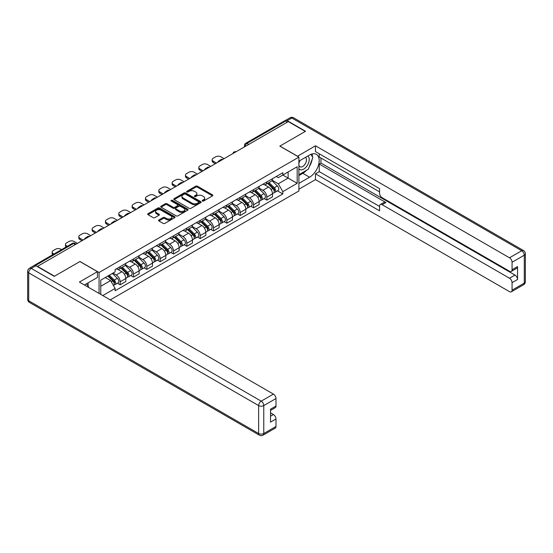 <?xml version="1.0" encoding="UTF-8"?>
<svg xmlns="http://www.w3.org/2000/svg" width="553" height="553" viewBox="0 0 553 553"><rect width="100%" height="100%" fill="white"/><g stroke="black" fill="none" stroke-linecap="round" stroke-linejoin="round"><path stroke-width="0.83" d="M202.419 201.016A0.83 0.477 0 0 0 203.594 201.016L212.504 195.866A1.189 0.684 0 0 0 212.857 195.382A1.189 0.684 0 0 0 212.504 194.898L197.407 186.181A1.189 0.684 0 0 0 195.727 186.181L186.81 191.324A0.83 0.477 0 0 0 186.568 191.663A0.83 0.477 0 0 0 186.81 192.002A0.83 0.477 0 0 0 187.985 192.002L189.14 191.338A3.795 2.191 0 0 1 194.511 191.338L195.769 192.064A3.795 2.191 0 0 1 196.882 193.612A3.795 2.191 0 0 1 195.769 195.161L194.615 195.831A0.83 0.477 0 0 0 194.373 196.17A0.83 0.477 0 0 0 194.615 196.509A0.83 0.477 0 0 0 195.79 196.509L196.944 195.838A3.795 2.191 0 0 1 202.315 195.838L203.573 196.571A3.795 2.191 0 0 1 204.686 198.119A3.795 2.191 0 0 1 203.573 199.668L202.419 200.331A0.83 0.477 0 0 0 202.177 200.67A0.83 0.477 0 0 0 202.419 201.016L202.419 200.331M158.898 219.99A1.189 0.684 0 0 0 158.552 220.474A1.189 0.684 0 0 0 158.898 220.958L163.135 223.405A1.189 0.684 0 0 0 164.808 223.405L174.713 217.688A1.189 0.684 0 0 0 175.059 217.205A1.189 0.684 0 0 0 174.713 216.721L159.61 207.997A1.189 0.684 0 0 0 157.93 207.997L148.031 213.714A1.189 0.684 0 0 0 147.686 214.198A1.189 0.684 0 0 0 148.031 214.682L153.146 217.64A1.189 0.684 0 0 0 154.826 217.64L159.064 215.193A1.189 0.684 0 0 0 159.409 214.709A1.189 0.684 0 0 0 159.064 214.225L156.527 212.76A3.173 1.832 0 0 1 155.593 211.46A3.173 1.832 0 0 1 157.557 209.767A3.173 1.832 0 0 1 161.013 210.168L170.96 215.905A3.173 1.832 0 0 1 171.886 217.205A3.173 1.832 0 0 1 169.93 218.898A3.173 1.832 0 0 1 166.467 218.497L164.808 217.543A1.189 0.684 0 0 0 163.135 217.543L158.898 219.99L158.898 220.958M99.056 272.505L79.998 261.5L54.526 276.203L37.514 266.38L288.293 121.598L305.304 131.42L279.832 146.123L298.897 157.128L99.056 272.505L99.056 293.429M189.223 208.336A1.189 0.684 0 0 0 190.903 208.336L200.801 202.619A1.189 0.684 0 0 0 201.154 202.135A1.189 0.684 0 0 0 200.801 201.651L185.704 192.935A1.189 0.684 0 0 0 184.025 192.935L174.126 198.651A1.189 0.684 0 0 0 173.773 199.135A1.189 0.684 0 0 0 174.126 199.619L189.223 208.336M171.561 201.188A0.83 0.477 0 0 1 172.405 201.306L172.405 200.324L187.757 209.186A1.189 0.684 0 0 1 188.103 209.67A1.189 0.684 0 0 1 187.757 210.154L177.859 215.87A1.189 0.684 0 0 1 176.179 215.87L161.075 207.154L161.075 206.186A1.189 0.684 0 0 0 160.729 206.67A1.189 0.684 0 0 0 161.075 207.154M161.075 206.186L165.312 203.739A1.189 0.684 0 0 1 166.992 203.739L173.117 207.271A1.189 0.684 0 0 0 174.796 207.271L177.603 205.647A1.189 0.684 0 0 0 177.955 205.163A1.189 0.684 0 0 0 177.603 204.679L171.23 201.002A0.83 0.477 0 0 1 170.988 200.663A0.83 0.477 0 0 1 171.499 200.221A0.83 0.477 0 0 1 172.405 200.324M110.254 299.892L298.897 190.979L298.897 157.128M33.989 265.613A2.419 1.396 -120 0 0 33.657 265.723A2.419 1.396 -120 0 0 33.401 265.958M248.719 144.444L246.928 143.407A2.419 1.396 60 0 0 245.719 143.289L284.436 120.934A2.419 1.396 60 0 1 285.645 121.052L246.928 143.407A2.419 1.396 120 0 0 245.214 146.372L245.214 146.469M287.442 122.089L285.645 121.052M266.843 181.951A5.558 3.207 60 0 1 265.689 184.446L271.329 181.19A5.558 3.207 -120 0 0 272.484 178.695M258.839 187.937L262.91 190.287A5.558 3.207 60 0 1 266.843 197.103L272.484 193.84A5.558 3.207 -120 0 0 268.551 187.032L264.514 184.702M272.484 193.84L272.484 196.854L266.843 200.11L264.134 198.548M265.689 184.446A5.558 3.207 60 0 1 262.952 184.197M266.843 197.103L266.843 200.11M253.509 189.651A5.558 3.207 60 0 1 252.355 192.147L257.995 188.884A5.558 3.207 -120 0 0 259.15 186.389M250.806 206.248L253.509 207.81L259.15 204.548L259.15 201.541A5.558 3.207 -120 0 0 255.216 194.732L251.18 192.403M252.355 192.147A5.558 3.207 60 0 1 249.617 191.891M245.504 195.638L249.576 197.988A5.558 3.207 60 0 1 253.509 204.797L253.509 207.81M240.175 197.345A5.558 3.207 60 0 1 239.02 199.84L244.661 196.585A5.558 3.207 -120 0 0 245.815 194.089M237.472 213.942L240.175 215.504L245.815 212.248L245.815 209.241A5.558 3.207 -120 0 0 241.882 202.433L237.845 200.096M239.02 199.84A5.558 3.207 60 0 1 236.283 199.592M232.17 203.331L236.242 205.688A5.558 3.207 60 0 1 240.175 212.497L240.175 215.504M226.841 205.045A5.558 3.207 60 0 1 225.686 207.541L231.327 204.285A5.558 3.207 -120 0 0 232.481 201.79M224.138 221.642L226.841 223.205L232.481 219.949L232.481 216.935A5.558 3.207 -120 0 0 228.548 210.126L224.511 207.797M225.686 207.541A5.558 3.207 60 0 1 222.949 207.292M218.836 211.032L222.907 213.382A5.558 3.207 60 0 1 226.841 220.198L226.841 223.205M213.506 212.746A5.558 3.207 60 0 1 212.352 215.241L217.993 211.979A5.558 3.207 -120 0 0 219.147 209.483M210.804 229.343L213.506 230.905L219.147 227.649L219.147 224.636A5.558 3.207 -120 0 0 215.214 217.827L211.177 215.497M212.352 215.241A5.558 3.207 60 0 1 209.615 214.986M205.502 218.732L209.573 221.082A5.558 3.207 60 0 1 213.506 227.891L213.506 230.905M200.172 220.44A5.558 3.207 60 0 1 199.018 222.935L204.658 219.679A5.558 3.207 -120 0 0 205.813 217.184M197.469 237.037L200.172 238.599L205.813 235.343L205.813 232.336A5.558 3.207 -120 0 0 201.88 225.527L197.843 223.191M199.018 222.935A5.558 3.207 60 0 1 196.28 222.686M192.168 226.426L196.239 228.783A5.558 3.207 60 0 1 200.172 235.592L200.172 238.599M186.838 228.14A5.558 3.207 60 0 1 185.684 230.636L191.331 227.38A5.558 3.207 -120 0 0 192.479 224.884M184.135 244.737L186.838 246.299L192.479 243.044L192.479 240.03A5.558 3.207 -120 0 0 188.545 233.221L184.508 230.891M185.684 230.636A5.558 3.207 60 0 1 182.946 230.387M178.833 234.126L182.905 236.477A5.558 3.207 60 0 1 186.838 243.292L186.838 246.299M173.504 235.841A5.558 3.207 60 0 1 172.349 238.336L177.997 235.073A5.558 3.207 -120 0 0 179.144 232.578M170.801 252.438L173.504 254L179.144 250.744L179.144 247.73A5.558 3.207 -120 0 0 175.211 240.921L171.174 238.592M172.349 238.336A5.558 3.207 60 0 1 169.612 238.08M165.499 241.827L169.571 244.177A5.558 3.207 60 0 1 173.504 250.986L173.504 254M160.17 243.534A5.558 3.207 60 0 1 159.022 246.03L164.663 242.774A5.558 3.207 -120 0 0 165.81 240.279M157.467 260.131L160.17 261.693L165.81 258.438L165.81 255.431A5.558 3.207 -120 0 0 161.877 248.622L157.84 246.285M159.022 246.03A5.558 3.207 60 0 1 156.285 245.781M152.165 249.521L156.236 251.878A5.558 3.207 60 0 1 160.17 258.686L160.17 261.693M146.835 251.235A5.558 3.207 60 0 1 145.688 253.73L151.328 250.474A5.558 3.207 -120 0 0 152.476 247.979M144.133 267.832L146.835 269.394L152.476 266.138L152.476 263.124A5.558 3.207 -120 0 0 148.543 256.316L144.506 253.986M145.688 253.73A5.558 3.207 60 0 1 142.951 253.481M138.831 257.221L142.902 259.571A5.558 3.207 60 0 1 146.835 266.387L146.835 269.394M133.501 258.935A5.558 3.207 60 0 1 132.354 261.431L137.994 258.168A5.558 3.207 -120 0 0 139.142 255.673M130.798 275.532L133.501 277.094L139.142 273.839L139.142 270.825A5.558 3.207 -120 0 0 135.215 264.016L131.172 261.687M132.354 261.431A5.558 3.207 60 0 1 129.616 261.175M125.496 264.922L129.568 267.272A5.558 3.207 60 0 1 133.501 274.081L133.501 277.094M120.167 266.629A5.558 3.207 60 0 1 119.019 269.124L124.66 265.869A5.558 3.207 -120 0 0 125.808 263.373M117.464 283.226L120.167 284.788L125.808 281.532L125.808 278.525A5.558 3.207 -120 0 0 121.881 271.717L117.837 269.38M119.019 269.124A5.558 3.207 60 0 1 116.282 268.876M112.992 273.092L116.234 274.972A5.558 3.207 60 0 1 120.167 281.781L120.167 284.788M276.286 176.497L278.297 177.658L297.182 166.75L288.127 171.983L288.127 178.101L278.297 183.776L272.166 180.237M100.764 294.41L100.764 280.15L115.128 271.862L115.128 269.539L282.825 172.723L282.825 175.038L297.182 183.333L282.825 191.621L278.297 183.776M297.182 166.75L297.182 183.333M100.764 286.274L110.593 280.599L115.128 288.445L115.128 290.76L282.825 193.944L282.825 191.621M115.128 288.445L102.775 295.572M110.593 280.599L105.298 277.537M277.468 190.847L282.825 193.944M202.751 201.126L203.573 200.656A3.795 2.191 0 0 0 204.686 199.108L204.686 198.119M196.882 193.612L196.882 194.601A3.795 2.191 0 0 1 195.769 196.149L194.946 196.626M212.504 194.898L212.504 195.866L197.407 187.163A1.189 0.684 0 0 0 195.727 187.163L187.142 192.119M200.787 202.633L185.704 193.923A1.189 0.684 0 0 0 184.025 193.923L174.14 199.626L174.126 198.651M198.707 202.474A0.83 0.477 0 0 0 198.949 202.135A0.83 0.477 0 0 0 198.707 201.797L185.449 194.144A0.83 0.477 0 0 0 184.273 194.144L183.057 194.85A3.795 2.191 0 0 0 181.944 196.398A3.795 2.191 0 0 0 183.057 197.946L192.119 203.179A3.795 2.191 0 0 0 197.49 203.179L198.707 202.474L198.707 203.463A0.83 0.477 0 0 0 198.949 203.124L198.949 202.135M181.944 196.398L181.944 197.386A3.795 2.191 0 0 0 183.057 198.935L183.057 197.946M198.707 203.463L197.49 204.168A3.795 2.191 0 0 1 192.119 204.168L183.057 198.935M161.096 207.161L165.312 204.721L165.312 203.739M177.955 205.163L177.955 206.151A1.189 0.684 0 0 1 177.603 206.635L174.796 208.26A1.189 0.684 0 0 1 173.117 208.26L166.992 204.721A1.189 0.684 0 0 0 165.312 204.721M172.405 201.306L187.744 210.161M179.469 210.942A3.173 1.832 0 0 0 182.932 211.336A3.173 1.832 0 0 0 184.889 209.649A3.173 1.832 0 0 0 183.962 208.35L180.458 206.331A1.189 0.684 0 0 0 178.778 206.331L175.972 207.949A1.189 0.684 0 0 0 175.619 208.433A1.189 0.684 0 0 0 175.972 208.916L179.469 210.942L179.469 211.93A3.173 1.832 0 0 0 182.932 212.324A3.173 1.832 0 0 0 184.889 210.631L184.889 209.649M175.619 208.433L175.619 209.421A1.189 0.684 0 0 0 175.972 209.905L175.972 208.916M179.469 211.93L175.972 209.905M171.886 217.205L171.886 218.186A3.173 1.832 0 0 1 169.93 219.88A3.173 1.832 0 0 1 166.467 219.486L164.808 218.532A1.189 0.684 0 0 0 163.135 218.532L158.911 220.965M155.593 211.46L155.593 212.449A3.173 1.832 0 0 0 156.527 213.748L156.527 212.76M159.064 214.225L159.064 215.193L156.527 213.748M174.693 217.695L159.61 208.986A1.189 0.684 0 0 0 157.93 208.986L148.045 214.695M267.562 183.368L272.809 188.545A3.021 1.742 60 0 1 273.611 193.08L272.484 193.73M218.248 162.036L217.958 161.87A7.555 4.362 -0 0 1 220.135 160.19M268.606 184.398L270.832 185.684M224.062 158.683L220.813 156.81A3.629 2.094 -0 0 0 215.684 156.81L213.209 158.241A3.629 2.094 -0 0 0 212.145 159.72A3.629 2.094 -0 0 0 213.209 161.2L216.451 163.073M268.143 183.029L273.894 188.704A1.452 0.836 60 0 1 274.274 190.882A1.452 0.836 60 0 1 274.143 190.93M269.014 182.525L274.267 187.709A3.021 1.742 60 0 1 275.062 192.244A3.021 1.742 60 0 1 274.15 192.34M271.952 180.617L277.343 185.932A3.021 1.742 60 0 1 278.138 190.467L275.062 192.244M215.345 163.716L213.209 162.485A3.629 2.094 180 0 1 212.145 160.999L212.145 159.72M254.228 191.061L259.481 196.246A3.021 1.742 60 0 1 260.276 200.78L259.15 201.43M204.914 169.736L204.624 169.571A7.555 4.362 -0 0 1 206.801 167.891M255.272 192.098L257.498 193.384M210.728 166.384L207.479 164.504A3.629 2.094 -0 0 0 202.35 164.504L199.875 165.935A3.629 2.094 -0 0 0 198.81 167.414A3.629 2.094 -0 0 0 199.875 168.9L203.124 170.773M254.809 190.73L260.56 196.405A1.452 0.836 60 0 1 260.94 198.575A1.452 0.836 60 0 1 260.809 198.631M255.68 190.225L260.933 195.409A3.021 1.742 60 0 1 261.728 199.937A3.021 1.742 60 0 1 260.816 200.034M258.617 188.31L264.009 193.633A3.021 1.742 60 0 1 264.804 198.161L261.728 199.937M202.011 171.416L199.875 170.179A3.629 2.094 180 0 1 198.81 168.7L198.81 167.414M240.894 198.762L246.147 203.946A3.021 1.742 60 0 1 246.942 208.474L245.815 209.124M191.58 177.437L191.29 177.264A7.555 4.362 -0 0 1 193.467 175.591M241.938 199.799L244.163 201.085M197.393 174.077L194.144 172.204A3.629 2.094 -0 0 0 189.015 172.204L186.541 173.635A3.629 2.094 -0 0 0 185.476 175.114A3.629 2.094 -0 0 0 186.541 176.594L189.79 178.474M241.474 198.423L247.226 204.098A1.452 0.836 60 0 1 247.606 206.276A1.452 0.836 60 0 1 247.474 206.331M242.345 197.926L247.599 203.103A3.021 1.742 60 0 1 248.394 207.638A3.021 1.742 60 0 1 247.481 207.734M245.283 196.011L250.675 201.327A3.021 1.742 60 0 1 251.47 205.861L248.394 207.638M188.677 179.11L186.541 177.879A3.629 2.094 180 0 1 185.476 176.4L185.476 175.114M297.438 156.292L315.473 145.778L509.5 257.795L521.721 250.737L291.797 117.996L287.187 120.658L305.56 131.268L279.922 146.075L297.438 156.188M298.897 161.172L309.576 155.006A13.597 7.853 120 0 1 316.378 154.335A13.597 7.853 120 0 1 318.459 165.229A13.597 7.853 120 0 1 309.576 177.216L298.897 183.382M298.897 189.202L315.473 179.628L315.473 173.808L379.579 210.817L379.579 206.179A3.629 2.094 -120 0 1 380.333 204.52A3.629 2.094 -120 0 1 382.144 204.7L509.5 278.228L514.974 275.069A3.629 2.094 60 0 1 517.539 279.507L517.539 266.581A3.629 2.094 60 0 1 516.785 268.24L511.311 271.399A3.629 2.094 -120 0 0 512.064 269.74L512.064 262.24A3.629 2.094 -120 0 0 509.5 257.795M320.947 158.013L320.947 163.052L319.24 164.034L319.24 171.637L315.473 173.808M319.24 153.775L319.24 157.031L379.579 191.87M511.311 271.399A3.629 2.094 -120 0 1 509.5 271.219L382.144 197.691A3.629 2.094 -120 0 1 379.579 193.253L379.579 188.614L315.473 151.598L315.473 145.778M315.473 179.628L509.5 291.652A3.629 2.094 -120 0 0 511.311 291.832A3.629 2.094 -120 0 0 512.064 290.173L512.064 282.666A3.629 2.094 -120 0 0 509.5 278.228M287.187 120.658A3.629 2.094 -120 0 0 285.369 120.478A3.629 2.094 -120 0 0 284.989 120.824M319.24 164.034L385.904 202.529L382.144 204.7M320.947 163.052L514.974 275.069M319.24 171.637L379.579 206.476M380.333 204.52L384.093 202.35A3.629 2.094 60 0 1 385.904 202.529M298.897 175.584L302.823 173.317A13.597 7.853 120 0 0 306.597 170.248M309.293 166.695A13.597 7.853 120 0 0 312.224 159.146M312.438 156.713A13.597 7.853 120 0 0 312.106 153.934M35.89 265.744L31.279 268.405A3.629 2.094 -120 0 0 29.461 268.226L34.079 265.564A3.629 2.094 60 0 1 35.89 265.744L54.27 276.355L79.909 261.548L97.432 271.661L97.432 277.488L85.293 284.491A13.597 7.853 120 0 0 84.478 285.009M97.432 271.661L79.397 282.078L273.424 394.095A3.629 2.094 60 0 1 275.988 398.533L275.988 406.04A3.629 2.094 60 0 1 275.235 407.699L270.514 410.423M88.114 286.143L88.114 282.866M270.514 416.202L273.424 414.529A3.629 2.094 60 0 1 275.988 418.967L275.988 426.467A3.629 2.094 60 0 1 275.235 428.126L263.014 435.183A3.629 2.094 -120 0 0 263.767 433.524L275.988 426.467M275.988 406.04L270.514 409.199L270.514 422.126L275.988 418.967M273.424 414.529L270.514 412.849M298.897 168.727A7.86 4.535 120 0 0 305.145 168.05A7.86 4.535 120 0 0 309.238 159.499A7.86 4.535 120 0 0 307.807 156.029M299.553 160.792A7.86 4.535 120 0 0 298.897 162.209M298.897 164.835A5.378 3.104 120 0 0 299.982 166.778A5.378 3.104 120 0 0 304.122 165.34A5.378 3.104 120 0 0 306.473 159.921A5.378 3.104 120 0 0 305.36 157.46A5.378 3.104 120 0 0 305.339 157.453M299.996 160.536A5.378 3.104 120 0 0 298.897 163.764M310.807 154.384L312.908 157.377L308.298 169.266L299.069 174.596M86.482 283.813L88.625 286.862L88.452 287.304M227.56 206.463L232.813 211.647A3.021 1.742 60 0 1 233.608 216.175L232.481 216.824M178.246 185.131L177.955 184.965A7.555 4.362 -0 0 1 180.133 183.285M228.603 207.493L230.829 208.778M184.059 181.778L180.81 179.905A3.629 2.094 -0 0 0 175.681 179.905L173.207 181.336A3.629 2.094 -0 0 0 172.142 182.815A3.629 2.094 -0 0 0 173.207 184.294L176.455 186.167M228.14 206.124L233.891 211.799A1.452 0.836 60 0 1 234.272 213.976A1.452 0.836 60 0 1 234.14 214.025M229.011 205.619L234.265 210.804A3.021 1.742 60 0 1 235.06 215.338A3.021 1.742 60 0 1 234.147 215.435M231.949 203.711L237.341 209.027A3.021 1.742 60 0 1 238.136 213.562L235.06 215.338M175.342 186.81L173.207 185.58A3.629 2.094 180 0 1 172.142 184.094L172.142 182.815M214.225 214.156L219.479 219.341A3.021 1.742 60 0 1 220.274 223.875L219.147 224.525M164.912 192.831L164.621 192.665A7.555 4.362 -0 0 1 166.799 190.985M215.269 215.193L217.495 216.479M170.725 189.479L167.476 187.598A3.629 2.094 -0 0 0 162.347 187.598L159.872 189.029A3.629 2.094 -0 0 0 158.808 190.509A3.629 2.094 -0 0 0 159.872 191.995L163.121 193.868M214.806 213.824L220.557 219.5A1.452 0.836 60 0 1 220.944 221.67A1.452 0.836 60 0 1 220.806 221.725M215.677 213.32L220.93 218.504A3.021 1.742 60 0 1 221.725 223.032A3.021 1.742 60 0 1 220.813 223.129M218.615 211.412L224.006 216.728A3.021 1.742 60 0 1 224.801 221.255L221.725 223.032M162.008 194.511L159.872 193.274A3.629 2.094 180 0 1 158.808 191.794L158.808 190.509M200.891 221.857L206.145 227.041A3.021 1.742 60 0 1 206.94 231.569L205.813 232.219M151.577 200.532L151.287 200.359A7.555 4.362 -0 0 1 153.464 198.686M201.935 222.894L204.161 224.179M157.391 197.172L154.142 195.299A3.629 2.094 -0 0 0 149.013 195.299L146.538 196.73A3.629 2.094 -0 0 0 145.474 198.209A3.629 2.094 -0 0 0 146.538 199.688L149.787 201.569M201.472 221.525L207.223 227.193A1.452 0.836 60 0 1 207.61 229.371A1.452 0.836 60 0 1 207.472 229.426M202.343 221.02L207.596 226.198A3.021 1.742 60 0 1 208.391 230.732A3.021 1.742 60 0 1 207.479 230.829M205.281 219.106L210.672 224.421A3.021 1.742 60 0 1 211.467 228.956L208.391 230.732M148.674 202.204L146.538 200.974A3.629 2.094 180 0 1 145.474 199.495L145.474 198.209M187.557 229.557L192.81 234.742A3.021 1.742 60 0 1 193.605 239.269L192.479 239.919M138.243 208.225L137.953 208.059A7.555 4.362 -0 0 1 140.13 206.38M188.601 230.587L190.833 231.873M144.056 204.873L140.808 202.999A3.629 2.094 -0 0 0 135.685 202.999L133.204 204.43A3.629 2.094 -0 0 0 132.139 205.91A3.629 2.094 -0 0 0 133.204 207.389L136.453 209.262M188.138 229.219L193.889 234.894A1.452 0.836 60 0 1 194.276 237.071A1.452 0.836 60 0 1 194.138 237.119M189.008 228.714L194.262 233.898A3.021 1.742 60 0 1 195.057 238.433A3.021 1.742 60 0 1 194.144 238.53M191.946 226.806L197.338 232.122A3.021 1.742 60 0 1 198.133 236.656L195.057 238.433M135.34 209.905L133.204 208.675A3.629 2.094 180 0 1 132.139 207.188L132.139 205.91M174.223 237.258L179.476 242.435A3.021 1.742 60 0 1 180.271 246.97L179.144 247.62M124.909 215.926L124.619 215.76A7.555 4.362 -0 0 1 126.796 214.08M175.266 238.288L177.499 239.573M130.722 212.573L127.473 210.693A3.629 2.094 -0 0 0 122.351 210.693L119.87 212.124A3.629 2.094 -0 0 0 118.805 213.603A3.629 2.094 -0 0 0 119.87 215.089L123.119 216.963M174.803 236.919L180.554 242.594A1.452 0.836 60 0 1 180.942 244.765A1.452 0.836 60 0 1 180.81 244.82M175.674 236.414L180.928 241.599A3.021 1.742 60 0 1 181.723 246.126A3.021 1.742 60 0 1 180.81 246.223M178.612 234.507L184.004 239.822A3.021 1.742 60 0 1 184.799 244.35L181.723 246.126M122.006 217.606L119.87 216.368A3.629 2.094 180 0 1 118.805 214.889L118.805 213.603M160.888 244.951L166.142 250.136A3.021 1.742 60 0 1 166.937 254.663L165.81 255.313M111.582 223.626L111.284 223.453A7.555 4.362 -0 0 1 113.462 221.781M161.932 245.988L164.165 247.274M117.388 220.267L114.146 218.394A3.629 2.094 -0 0 0 109.017 218.394L106.535 219.824A3.629 2.094 -0 0 0 105.471 221.304A3.629 2.094 -0 0 0 106.535 222.783L109.784 224.663M161.469 244.62L167.22 250.288A1.452 0.836 60 0 1 167.607 252.465A1.452 0.836 60 0 1 167.476 252.521M162.34 244.115L167.594 249.292A3.021 1.742 60 0 1 168.388 253.827A3.021 1.742 60 0 1 167.476 253.924M165.278 242.2L170.67 247.516A3.021 1.742 60 0 1 171.471 252.05L168.388 253.827M108.671 225.299L106.535 224.069A3.629 2.094 180 0 1 105.471 222.589L105.471 221.304M147.554 252.652L152.808 257.836A3.021 1.742 60 0 1 153.603 262.364L152.476 263.014M98.247 231.32L97.95 231.154A7.555 4.362 -0 0 1 100.128 229.474M148.605 253.682L150.831 254.968M104.054 227.967L100.812 226.094A3.629 2.094 -0 0 0 95.683 226.094L93.201 227.525A3.629 2.094 -0 0 0 92.137 229.004A3.629 2.094 -0 0 0 93.201 230.483L96.45 232.357M148.135 252.313L153.886 257.988A1.452 0.836 60 0 1 154.273 260.166A1.452 0.836 60 0 1 154.142 260.214M149.006 251.809L154.259 256.993A3.021 1.742 60 0 1 155.054 261.528A3.021 1.742 60 0 1 154.142 261.624M151.944 249.901L157.335 255.216A3.021 1.742 60 0 1 158.137 259.751L155.054 261.528M95.337 233L93.201 231.769A3.629 2.094 180 0 1 92.137 230.283L92.137 229.004M134.22 260.352L139.474 265.53A3.021 1.742 60 0 1 140.268 270.064L139.142 270.714M84.913 239.02L84.616 238.855A7.555 4.362 -0 0 1 86.793 237.175M135.271 261.382L137.497 262.668M90.72 235.668L87.478 233.788A3.629 2.094 -0 0 0 82.349 233.788L79.867 235.219A3.629 2.094 -0 0 0 78.803 236.698A3.629 2.094 -0 0 0 79.867 238.184L83.116 240.057M134.801 260.014L140.552 265.689A1.452 0.836 60 0 1 140.939 267.859A1.452 0.836 60 0 1 140.808 267.915M135.672 259.509L140.925 264.693A3.021 1.742 60 0 1 141.72 269.221A3.021 1.742 60 0 1 140.808 269.318M138.609 257.601L144.001 262.917A3.021 1.742 60 0 1 144.803 267.445L141.72 269.221M82.003 240.7L79.867 239.463A3.629 2.094 180 0 1 78.803 237.984L78.803 236.698M120.886 268.046L126.139 273.23A3.021 1.742 60 0 1 126.934 277.758L125.808 278.408M121.937 269.083L124.162 270.369M77.392 243.361L74.143 241.488A3.629 2.094 -0 0 0 69.014 241.488L66.533 242.919A3.629 2.094 -0 0 0 65.475 244.398A3.629 2.094 -0 0 0 66.533 245.878L67.279 246.313M121.466 267.714L127.225 273.382A1.452 0.836 60 0 1 127.605 275.56A1.452 0.836 60 0 1 127.473 275.615M122.337 267.21L127.591 272.394A3.021 1.742 60 0 1 128.393 276.922A3.021 1.742 60 0 1 127.473 277.018M125.282 265.295L130.667 270.617A3.021 1.742 60 0 1 131.469 275.145L128.393 276.922M66.194 246.935A3.629 2.094 180 0 1 65.475 245.684L65.475 244.398M107.863 276.051L112.805 280.931A3.021 1.742 60 0 1 113.6 285.459L113.455 285.542M108.602 276.776L110.828 278.062M61.549 249.617L60.809 249.189A3.629 2.094 -0 0 0 55.68 249.189L53.199 250.62A3.629 2.094 -0 0 0 52.141 252.099A3.629 2.094 -0 0 0 53.199 253.578L53.945 254.007M108.45 275.719L113.89 281.083A1.452 0.836 60 0 1 114.271 283.26A1.452 0.836 60 0 1 114.139 283.309M109.314 275.214L114.257 280.088A3.021 1.742 60 0 1 115.059 284.622A3.021 1.742 60 0 1 114.146 284.719M112.397 273.438L117.333 278.311A3.021 1.742 60 0 1 118.135 282.846L115.059 284.622M52.86 254.636A3.629 2.094 180 0 1 52.141 253.378L52.141 252.099M245.304 146.421L245.214 146.372A2.419 1.396 0 0 1 244.509 145.384L244.509 146.877M133.501 274.081L139.142 270.825M146.835 266.387L152.476 263.124M160.17 258.686L165.81 255.431M173.504 250.986L179.144 247.73M186.838 243.292L192.479 240.03M200.172 235.592L205.813 232.336M213.506 227.891L219.147 224.636M226.841 220.198L232.481 216.935M240.175 212.497L245.815 209.241M253.509 204.797L259.15 201.541M120.167 281.781L125.808 278.525M116.234 274.972L121.881 271.717M129.568 267.272L135.215 264.016M142.902 259.571L148.543 256.316M156.236 251.878L161.877 248.622M169.571 244.177L175.211 240.921M182.905 236.477L188.545 233.221M196.239 228.783L201.88 225.527M209.573 221.082L215.214 217.827M222.907 213.382L228.548 210.126M236.242 205.688L241.882 202.433M249.576 197.988L255.216 194.732M262.91 190.287L268.551 187.032M235.834 151.881A2.419 1.396 120 0 0 234.769 152.504M222.5 159.582A2.419 1.396 120 0 0 221.435 160.197M209.165 167.282A2.419 1.396 120 0 0 208.101 167.898M195.831 174.976A2.419 1.396 120 0 0 194.767 175.598M182.497 182.677A2.419 1.396 120 0 0 181.432 183.292M169.163 190.377A2.419 1.396 120 0 0 168.098 190.992M155.835 198.071A2.419 1.396 120 0 0 154.764 198.693M142.501 205.771A2.419 1.396 120 0 0 141.43 206.387M129.167 213.472A2.419 1.396 120 0 0 128.096 214.087M115.833 221.172A2.419 1.396 120 0 0 114.761 221.788M102.499 228.866A2.419 1.396 120 0 0 101.427 229.481M89.164 236.566A2.419 1.396 120 0 0 88.093 237.182M75.381 244.523L73.584 243.486L35.42 265.523M76.086 244.115L74.793 243.368A2.419 1.396 120 0 0 73.584 243.486A2.419 1.396 60 0 0 72.374 243.368L33.657 265.723M203.573 200.656L203.573 199.668M194.615 196.509L194.615 195.831M195.769 196.149L195.769 195.161M186.81 192.002L186.81 191.324M195.727 187.163L195.727 186.181M197.407 187.163L197.407 186.181M184.025 193.923L184.025 192.935M185.704 193.923L185.704 192.935M200.801 202.619L200.801 201.651M192.119 204.168L192.119 203.179M197.49 204.168L197.49 203.179M166.992 204.721L166.992 203.739M173.117 208.26L173.117 207.271M174.796 208.26L174.796 207.271M177.603 206.635L177.603 205.647M187.757 210.154L187.757 209.186M163.135 218.532L163.135 217.543M164.808 218.532L164.808 217.543M166.467 219.486L166.467 218.497M148.031 214.682L148.031 213.714M157.93 208.986L157.93 207.997M159.61 208.986L159.61 207.997M174.713 217.688L174.713 216.721M272.809 188.545L271.074 189.548M274.578 190.218L274.032 190.529M277.343 185.932L274.267 187.709M213.209 162.485L213.209 161.2M259.481 196.246L257.739 197.248M261.244 197.912L260.698 198.23M264.009 193.633L260.933 195.409M199.875 170.179L199.875 168.9M246.147 203.946L244.405 204.949M247.91 205.612L247.364 205.923M250.675 201.327L247.599 203.103M186.541 177.879L186.541 176.594M512.064 269.74L517.539 266.581M517.539 279.507L512.064 282.666M512.064 290.173L524.285 283.115L524.285 255.182L512.064 262.24M302.823 173.317L309.576 177.216M524.285 283.115A3.629 2.094 60 0 1 523.539 284.774A3.629 3.629 0 0 0 525.35 281.629A3.629 2.094 180 0 1 524.285 283.115M524.285 255.182A3.629 2.094 0 0 0 525.35 253.703A3.629 3.629 0 0 0 523.539 250.557A3.629 2.094 -60 0 0 521.721 250.737A3.629 2.094 60 0 1 524.285 255.182M285.369 120.478L289.986 117.817A3.629 2.094 60 0 1 291.797 117.996A3.629 2.094 -60 0 1 293.615 117.817L523.539 250.557M29.461 268.226A3.629 3.629 0 0 0 27.65 271.371A3.629 2.094 180 0 0 28.715 272.85A3.629 2.094 -60 0 1 31.279 268.405L261.203 401.153A3.629 2.094 -60 0 0 258.638 405.591L28.715 272.85L28.715 300.777L258.638 433.524L258.638 405.591A3.629 2.094 0 0 0 263.767 405.591L263.767 433.524A3.629 2.094 180 0 1 258.638 433.524A3.629 2.094 -60 0 0 259.385 435.183A3.629 3.629 0 0 0 263.014 435.183M275.988 398.533L263.767 405.591A3.629 2.094 -120 0 0 261.203 401.153L273.424 394.095M29.461 302.443A3.629 2.094 -60 0 1 28.715 300.777A3.629 2.094 0 0 1 27.65 299.297A3.629 3.629 0 0 0 29.461 302.443L259.385 435.183M232.813 211.647L231.078 212.642M234.576 213.313L234.03 213.624M237.341 209.027L234.265 210.804M173.207 185.58L173.207 184.294M219.479 219.341L217.744 220.343M221.241 221.006L220.695 221.324M224.006 216.728L220.93 218.504M159.872 193.274L159.872 191.995M206.145 227.041L204.41 228.043M207.907 228.707L207.361 229.018M210.672 224.421L207.596 226.198M146.538 200.974L146.538 199.688M192.81 234.742L191.075 235.737M194.573 236.407L194.027 236.719M197.338 232.122L194.262 233.898M133.204 208.675L133.204 207.389M179.476 242.435L177.741 243.438M181.239 244.101L180.693 244.419M184.004 239.822L180.928 241.599M119.87 216.368L119.87 215.089M166.142 250.136L164.407 251.138M167.905 251.802L167.359 252.113M170.67 247.516L167.594 249.292M106.535 224.069L106.535 222.783M152.808 257.836L151.073 258.832M154.57 259.502L154.024 259.813M157.335 255.216L154.259 256.993M93.201 231.769L93.201 230.483M139.474 265.53L137.738 266.532M141.236 267.196L140.69 267.514M144.001 262.917L140.925 264.693M79.867 239.463L79.867 238.184M126.139 273.23L124.404 274.233M127.902 274.896L127.363 275.207M130.667 270.617L127.591 272.394M66.533 246.742L66.533 245.878M112.805 280.931L111.291 281.802M114.568 282.597L114.029 282.908M117.333 278.311L114.257 280.088M53.199 254.435L53.199 253.578M236.041 151.764A2.419 2.419 0 0 0 232.937 153.554M222.707 159.464A2.419 2.419 0 0 0 219.603 161.255M209.373 167.165A2.419 2.419 0 0 0 206.269 168.955M196.039 174.859A2.419 2.419 0 0 0 192.935 176.649M182.704 182.559A2.419 2.419 0 0 0 179.601 184.349M169.37 190.26A2.419 2.419 0 0 0 166.266 192.05M156.036 197.953A2.419 2.419 0 0 0 152.932 199.744M142.702 205.654A2.419 2.419 0 0 0 139.605 207.444M129.367 213.354A2.419 2.419 0 0 0 126.271 215.145M116.033 221.048A2.419 2.419 0 0 0 112.936 222.838M102.699 228.748A2.419 2.419 0 0 0 99.602 230.539M89.365 236.449A2.419 2.419 0 0 0 86.268 238.239M74.793 243.368A2.419 2.419 0 0 0 72.374 243.368M245.719 143.289A2.419 2.419 0 0 0 244.509 145.384M511.311 291.832L523.539 284.774M525.35 281.629L525.35 253.703M293.615 117.817A3.629 3.629 0 0 0 289.986 117.817M27.65 271.371L27.65 299.297"/></g></svg>
